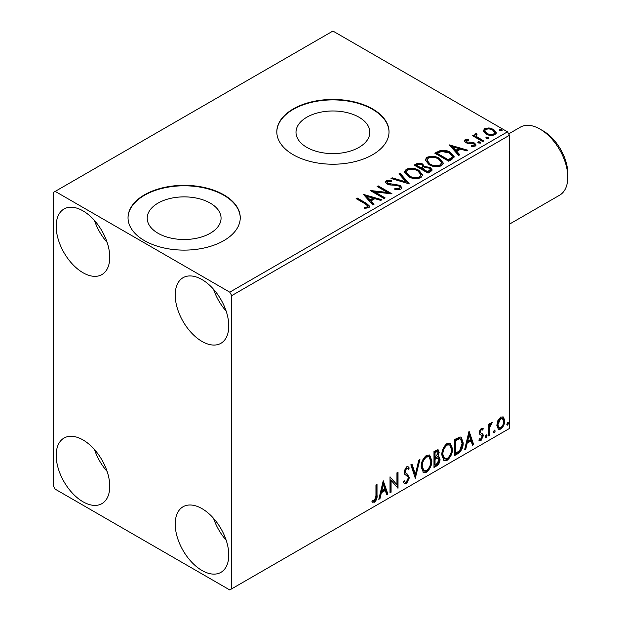 <?xml version="1.0" encoding="UTF-8"?>
<svg xmlns="http://www.w3.org/2000/svg" width="621" height="621" viewBox="0 0 621 621"><rect width="100%" height="100%" fill="white"/><g stroke="black" fill="none" stroke-linecap="round" stroke-linejoin="round"><path stroke-width="0.93" d="M359.023 117.222A36.918 21.316 0 0 0 318.79 112.603A36.918 21.316 0 0 0 296 132.296A36.918 21.316 0 0 0 306.813 147.363A36.918 21.316 0 0 0 347.046 151.982A36.918 21.316 0 0 0 369.837 132.296A36.918 21.316 0 0 0 359.023 117.222M210.247 203.114A36.918 21.316 0 0 0 170.007 198.495A36.918 21.316 0 0 0 147.216 218.188A36.918 21.316 0 0 0 158.037 233.263A36.918 21.316 0 0 0 198.27 237.882A36.918 21.316 0 0 0 221.06 218.188A36.918 21.316 0 0 0 210.247 203.114M223.816 194.823A56.107 32.393 0 0 0 162.663 187.806A56.107 32.393 0 0 0 128.035 217.73A56.107 32.393 0 0 0 144.468 240.637A56.107 32.393 0 0 0 205.613 247.655A56.107 32.393 0 0 0 240.249 217.73A56.107 32.393 0 0 0 223.816 194.823M240.242 217.963A56.107 32.393 0 0 0 223.816 195.281A56.107 32.393 0 0 0 162.849 188.217A56.107 32.393 0 0 0 128.035 217.963M372.592 108.931A56.107 32.393 0 0 0 311.447 101.906A56.107 32.393 0 0 0 276.811 131.838A56.107 32.393 0 0 0 293.244 154.738A56.107 32.393 0 0 0 354.389 161.763A56.107 32.393 0 0 0 389.025 131.838A56.107 32.393 0 0 0 372.592 108.931M389.025 132.063A56.107 32.393 0 0 0 372.592 109.389A56.107 32.393 0 0 0 311.626 102.318A56.107 32.393 0 0 0 276.811 132.063M201.988 570.482A37.873 21.867 60 0 1 177.249 537.103A37.873 21.867 60 0 1 183.055 506.759A37.873 21.867 60 0 1 201.988 508.638A37.873 21.867 60 0 1 226.735 542.009A37.873 21.867 60 0 1 220.929 572.352A37.873 21.867 60 0 1 201.988 570.482M226.16 540.185A37.873 21.867 60 0 1 213.531 518.318M82.973 272.704A37.873 21.867 60 0 1 58.227 239.333A37.873 21.867 60 0 1 64.033 208.982A37.873 21.867 60 0 1 82.973 210.861A37.873 21.867 60 0 1 107.712 244.232A37.873 21.867 60 0 1 101.906 274.583A37.873 21.867 60 0 1 82.973 272.704M107.138 242.407A37.873 21.867 60 0 1 94.508 220.54M201.988 341.418A37.873 21.867 60 0 1 177.249 308.047A37.873 21.867 60 0 1 183.055 277.703A37.873 21.867 60 0 1 201.988 279.574A37.873 21.867 60 0 1 226.735 312.953A37.873 21.867 60 0 1 220.929 343.297A37.873 21.867 60 0 1 201.988 341.418M226.16 311.121A37.873 21.867 60 0 1 213.531 289.254M82.973 501.76A37.873 21.867 60 0 1 58.227 468.389A37.873 21.867 60 0 1 64.033 438.046A37.873 21.867 60 0 1 82.973 439.916A37.873 21.867 60 0 1 107.712 473.295A37.873 21.867 60 0 1 101.906 503.639A37.873 21.867 60 0 1 82.973 501.76M107.138 471.463A37.873 21.867 60 0 1 94.508 449.596M53.212 192.533L53.212 485.731L55.199 489.162L229.762 589.95L231.749 588.801L231.749 295.612L229.762 292.173L55.199 191.392L53.212 192.533M497.863 420.603L500.743 416.994L503.623 417.265L504.656 420.836C504.687 424.143 503.383 426.906 500.743 429.127L498.415 429.352L496.823 425.354L497.863 420.603M503.064 416.8L503.623 417.265L502.824 416.807L503.864 420.378L504.656 420.836M488.634 435.911L488.634 424.19L489.705 423.576L489.705 425.3L491.56 422.296L492.375 422.233L489.868 427.24L489.705 435.29L488.634 435.911M482.672 430.105L481.298 429.662L480.266 431.836L480.522 432.752L482.944 434.203L483.293 435.81L481.042 440.499L478.845 440.18L479.459 438.744L480.926 439.132L482.23 436.493L481.974 435.523L479.544 434.118L479.202 432.511L481.236 428.257L483.293 428.738L482.672 430.105L481.384 429.212M482.711 428.265L483.293 428.738L482.501 428.28L481.935 429.53M480.522 432.752L479.73 432.294L480.522 432.752M479.311 440.615L478.845 440.18M481.974 435.523L480.895 434.824M481.182 435.065L480.142 434.692M457.863 453.679L454.634 455.542L454.634 439.505L460.045 436.967L461.24 437.254L463.181 442.796C463.336 447.33 461.566 450.955 457.863 453.679L457.064 453.221L454.634 454.626M433.986 467.466L433.986 451.428L438.185 449.845L439.148 452.422L437.844 456.582L439.024 456.792L440.033 459.416C440.025 462.071 438.931 464.221 436.757 465.859L433.986 467.466M415.294 478.255L410.838 464.795L412.002 464.12L415.379 474.335L418.756 460.223L419.92 459.548L415.294 478.255M391.083 492.236L390.011 492.849L390.011 476.819L396.951 484.768L396.951 472.806L398.022 472.193L398.022 488.222L391.083 480.305L391.083 492.236L390.011 491.933M375.946 495.605L375.946 484.939L377.017 484.318L377.017 495.147C377.444 497.809 376.598 500.169 374.479 502.234L371.855 501.892L372.398 500.347L374.463 500.596L375.946 495.605M372.383 502.257L371.855 501.892M231.749 588.801L509.468 428.467L509.468 135.269L231.749 295.612M383.242 480.724L387.877 494.083L386.712 494.758L385.284 490.443L381.387 492.694L379.959 498.655L378.794 499.323L383.242 480.724M406.483 483.751L404.682 483.883L403.363 482.051L404.232 480.732L405.311 482.191L406.406 482.152L408.346 478.317L407.997 476.944L404.62 474.149L404.077 472.03L406.553 466.852L408.129 466.759L409.239 468.017L408.401 469.484L407.508 468.436L406.545 468.506L405.14 471.347L405.785 473.039L407.104 473.877L409.418 477.72L406.483 483.751L405.692 483.293L404.31 483.588M421.162 466.914C421.085 462.389 422.847 458.539 426.441 455.372L429.654 455.092L431.843 460.673C431.913 465.214 430.143 469.049 426.526 472.185L423.359 472.441L421.162 466.914M441.818 454.999C441.741 450.466 443.495 446.615 447.089 443.448L450.31 443.169L452.499 448.75C452.569 453.291 450.792 457.126 447.174 460.262L444.015 460.518L441.818 454.999M469.057 431.184L473.683 444.543L472.519 445.218L471.091 440.902L467.194 443.153L465.766 449.115L464.601 449.783L469.057 431.184M486.142 434.879L487.035 435.701L486.142 437.557L485.257 436.734L486.142 434.879L486.685 434.84M486.204 434.855L485.35 437.099L486.142 437.557L485.614 437.595M494.332 430.151L495.224 430.974L494.332 432.829L493.447 432.006L494.332 430.151L494.867 430.105M494.394 430.128L493.54 432.371L494.332 432.829L493.804 432.868M507.683 422.443L508.576 423.266L507.683 425.121L506.798 424.298L507.683 422.443L508.226 422.396M507.745 422.42L506.891 424.663L507.683 425.121L507.155 425.16M483.27 131.248L484.465 128.617L489.014 127.918L493.664 129.409L496.326 132.778L494.968 134.679C491.731 135.859 488.68 135.611 485.832 133.926L483.138 130.534M476.354 134.741L477.029 136.876L483.751 140.951L482.688 141.572L472.534 135.712L473.606 135.091L475.096 135.96L474.7 134.835L475.282 133.919L476.447 133.647L477.013 134.571L476.354 134.741L475.997 136.263M466.27 140.563L466.604 141.945L472.674 142.356L474.591 143.063L476.066 144.941L475.267 146.059L471.696 146.533L471.37 145.632L473.901 145.407L474.359 144.755L473.575 143.707L467.489 143.296L465.587 142.589L464.229 140.913L464.958 139.88L468.459 139.523L468.708 140.393L466.27 140.563L465.929 141.976M451.909 159.341L448.68 161.204L434.793 153.185L440.708 150.352C444.52 149.956 447.772 150.624 450.458 152.362L454.176 156.671L451.909 159.341M428.032 173.127L414.145 165.108L416.109 163.975C418.329 162.811 420.541 162.857 422.746 164.115L424.399 166.568L430.143 167.352L432.092 169.812L430.811 171.52L428.032 173.127M424.446 166.211L424.399 167.484L430.143 168.268L430.143 167.352M409.34 183.917L391.005 178.468L392.161 177.8L406.08 181.93L398.923 173.896L400.079 173.228L409.34 183.917M385.129 197.897L384.057 198.51L370.17 190.492L387.473 192.463L377.118 186.486L378.181 185.865L392.068 193.884L374.797 191.928L385.129 197.897M365.35 203.944L356.112 198.611L357.176 197.998L366.553 203.409L369.829 206.405L368.882 207.686L364.651 208.276L364.131 207.344L366.545 207.158L367.911 206.164L365.35 203.944M229.762 292.173L507.481 131.838L332.918 31.05L55.199 191.392M363.409 194.396L381.923 199.745L380.758 200.412L374.882 198.666L370.985 200.925L374.005 204.317L372.841 204.984L363.409 194.396M400.887 189.203L394.731 189.258L394.894 188.349L399.388 188.427L400.103 187.395L398.977 185.951L397.261 185.361L389.786 184.942L387.124 184.041L385.486 182.031L386.363 180.734L391.393 180.548L391.416 181.518L387.776 181.565L387.256 182.287L388.133 183.389L400.064 185.345L401.896 187.759L400.887 189.203M408.331 176.55L404.519 171.838L406.243 169.254C410.776 167.631 415.014 167.988 418.95 170.348L422.699 175.075L420.929 177.637C416.435 179.221 412.235 178.864 408.331 176.55M428.987 164.627L425.175 159.915L426.899 157.33C431.424 155.708 435.663 156.073 439.598 158.425L443.347 163.152L441.578 165.714C437.083 167.297 432.884 166.94 428.987 164.627M449.216 144.856L467.729 150.204L466.565 150.872L460.689 149.125L456.792 151.377L459.812 154.776L458.655 155.444L449.216 144.856M478.325 142.954L478.054 141.774L480.103 141.93L480.375 143.109L478.325 142.954M477.751 142.217L478.054 141.774L478.054 142.69L480.103 142.846L480.103 141.93M480.677 142.667L480.375 143.109M486.515 138.227L486.243 137.047L488.292 137.202L488.556 138.382L486.515 138.227M485.94 137.489L486.243 137.047L486.243 137.963L488.292 138.118L488.292 137.202M488.867 137.94L488.556 138.382M499.866 130.519L499.595 129.339L501.644 129.494L501.915 130.674L499.866 130.519M499.292 129.781L499.595 129.339L499.595 130.255L501.644 130.41L501.644 129.494M502.218 130.231L501.915 130.674M507.481 131.838L509.468 135.269M356.904 199.069L357.176 197.998M357.176 198.914L366.553 204.325L369.736 206.847M364.131 208.26L366.545 208.074L366.545 207.158M366.545 208.074L367.446 207.787L367.446 206.871M367.446 207.787L367.911 206.164M364.333 195.436L380.875 200.35M373.469 204.627L370.985 201.841L370.985 200.925M366.848 196.283L366.848 197.199L370.015 200.754L373.004 199.023L373.004 198.107L366.848 196.283L370.015 199.838L373.004 198.107M370.015 200.754L370.015 199.838M371.839 191.454L387.473 193.379L387.473 192.463M377.91 186.944L378.181 185.865M378.181 186.781L390.43 193.853M384.337 198.355L374.797 192.844L374.797 191.928M394.894 189.296L394.894 188.349M394.894 189.265L399.388 189.343L399.388 188.427M399.388 189.343L400.103 187.395M385.571 182.489L386.363 180.734M386.363 181.65L391.393 181.464L391.393 180.548M387.256 182.287L388.133 184.305L388.133 183.389M388.133 184.305L390.57 184.965L390.57 184.049M390.57 184.965L393.272 185.004L393.272 184.088M393.272 185.004L400.064 186.261L400.064 185.345M400.064 186.261L401.826 188.186M392.053 178.778L392.161 177.8M392.161 178.716L406.08 182.846L406.08 181.93M399.458 174.501L400.079 174.144L400.079 173.228M400.079 174.144L408.595 183.692M404.566 172.312L406.243 170.17L406.243 169.254M406.243 170.17C410.776 168.547 415.014 168.904 418.95 171.264L418.95 170.348M418.95 171.264L422.66 175.526M406.344 172.141L406.344 173.057L409.394 176.845C412.499 178.701 415.86 179.003 419.47 177.753L420.914 174.656L417.879 170.961C414.75 169.098 411.366 168.796 407.718 170.053L406.344 172.141L409.394 175.929C412.499 177.785 415.86 178.087 419.47 176.838L420.914 174.656M419.47 177.753L419.47 176.838M409.394 176.845L409.394 175.929M414.937 165.566L416.109 164.891C418.329 163.727 420.541 163.773 422.746 165.031L422.746 164.115M422.746 165.031L424.399 167.484M430.143 168.268L432.014 170.255M422.513 168.702L422.513 169.618L427.675 172.599L430.283 170.433L430.283 169.517L429.072 167.973L424.919 167.507L422.513 168.702L427.675 171.683L430.283 169.517M416.637 165.31L416.637 166.226L421.092 168.796L422.909 167.142L422.909 166.226L421.706 164.744L417.747 164.674L416.637 165.31L421.092 167.88L422.909 166.226M421.636 168.485L421.636 167.569M421.092 168.796L421.092 167.88M428.894 171.893L428.894 170.977M427.675 172.599L427.675 171.683M425.214 160.389L426.899 158.246L426.899 157.33M426.899 158.246C431.424 156.624 435.663 156.989 439.598 159.341L439.598 158.425M439.598 159.341L443.309 163.602M426.992 160.218L426.992 161.142L430.043 164.922C433.155 166.777 436.509 167.08 440.118 165.83L441.57 163.657L441.57 162.741L438.527 159.038C435.399 157.175 432.014 156.872 428.366 158.13L426.992 160.218L430.043 164.006C433.155 165.861 436.509 166.164 440.118 164.914L441.57 162.741M440.118 165.83L440.118 164.914M430.043 164.922L430.043 164.006M435.593 153.643L440.708 151.268L440.708 150.352M440.708 151.268C444.52 150.872 447.772 151.54 450.458 153.278L450.458 152.362M450.458 153.278L454.122 157.129M437.293 153.387L437.293 154.303L448.323 160.676L451.979 158.161L452.282 157.206L452.282 156.29L449.387 152.976L441.453 151.439L437.293 153.387L448.323 159.76L451.979 157.245L452.282 156.29M448.323 160.676L448.323 159.76M451.979 158.161L451.979 157.245M450.14 145.896L466.682 150.81M459.276 155.087L456.792 152.3L456.792 151.377M452.655 146.742L452.655 147.658L455.822 151.214L458.81 149.482L458.81 148.566L452.655 146.742L455.822 150.298L458.81 148.566M455.822 151.214L455.822 150.298M464.329 141.386L464.958 139.88M464.958 140.796L466.782 140.385M468.459 140.362L468.459 139.523M466.27 141.479L466.604 142.861L466.604 141.945M466.604 142.861L467.784 143.249L467.784 142.333M467.784 143.249L472.674 143.272L472.674 142.356M472.674 143.272L474.591 143.979L474.591 143.063M474.591 143.979L475.965 145.368M472.767 146.61L473.901 146.323L473.901 145.407M473.901 146.323L474.359 144.755M473.334 136.17L473.606 135.091M473.606 136.007L475.096 136.876L475.096 135.96M474.793 135.339L475.282 133.919M475.282 134.835L476.447 134.563L476.447 133.647M476.354 135.657L477.029 137.792L477.029 136.876M477.029 137.792L482.959 141.409M483.192 130.984L484.465 129.533L484.465 128.617M484.465 129.533L489.014 128.842L489.014 127.918M489.014 128.842L493.664 130.325L493.664 129.409M493.664 130.325L496.264 133.228M484.807 130.682L484.807 131.598L486.903 134.229C489.006 135.502 491.273 135.72 493.726 134.881L494.673 132.56L492.6 130.03C490.489 128.757 488.199 128.531 485.715 129.339L484.807 130.682L486.903 133.313C489.006 134.586 491.273 134.804 493.726 133.965L494.673 132.56M493.726 134.881L493.726 133.965M486.903 134.229L486.903 133.313M376.225 484.776L376.225 494.689C376.652 497.351 375.806 499.711 373.679 501.776L374.479 502.234M373.679 501.776L371.956 501.978M383.064 481.477L387.085 493.625L387.877 494.083M387.085 493.625L386.456 493.99M381.387 492.694L380.588 492.236L384.492 489.985L385.284 490.443M380.588 492.236L379.167 498.197L379.959 498.655M383.336 484.543L382.536 484.085L381.046 490.326L381.837 490.784L384.826 489.061L383.336 484.543L381.837 490.784M390.011 476.912L396.951 484.768M397.23 472.651L397.23 487.702M397.331 487.827L398.022 488.222M390.283 491.778L390.283 479.847L391.083 480.305M403.937 481.182L405.311 482.191M407.71 466.596L409.239 468.017M408.447 467.559L407.803 468.684M407.508 468.436L405.746 468.048L406.545 468.506M405.746 468.048L404.349 470.889L405.14 471.347M404.349 470.889L404.993 472.581L405.785 473.039M404.993 472.581L407.104 473.877M406.313 473.419L409.418 477.72M408.626 477.262L405.692 483.293M411.467 464.43L414.587 473.877L415.379 474.335M418.872 460.153L414.859 476.944M429.251 454.898L431.052 460.215L431.843 460.673M431.052 460.215C431.121 464.756 429.344 468.591 425.727 471.727L426.526 472.185M425.727 471.727L422.979 472.17M429.041 456.839L425.695 456.536C422.792 459.098 421.372 462.195 421.442 465.835L423.196 470.283L423.996 470.741L426.487 470.555C429.414 468.04 430.85 464.95 430.78 461.287L429.041 456.839L426.487 456.994C423.584 459.556 422.171 462.653 422.233 466.293L423.996 470.741M425.695 456.536L426.487 456.994M421.442 465.835L422.233 466.293M437.751 449.697L438.348 451.964L439.148 452.422M438.348 451.964L437.758 454.844M437.06 456.132L437.844 456.582M438.573 456.629L439.241 458.958L440.033 459.416M439.241 458.958C439.226 461.613 438.139 463.763 435.965 465.401L436.757 465.859M435.965 465.401L433.986 466.55M438.24 458.244L436.493 457.677L434.258 458.779L434.258 464.741L435.049 465.199L436.276 464.5L438.969 460.037L438.24 458.244L435.049 459.245L435.049 465.199M437.541 451.545L436.742 451.087L434.258 452.003L434.258 457.141L435.049 457.599L438.077 453.066L437.541 451.545L435.049 452.461L435.049 457.599M435.368 451.358L436.159 451.816M434.258 452.003L435.049 452.461M434.258 458.779L435.049 459.245M436.493 457.677L437.293 458.135M449.907 442.975L451.708 448.292L452.499 448.75M451.708 448.292C451.77 452.833 450 456.668 446.383 459.804L447.174 460.262M446.383 459.804L443.627 460.246M449.697 444.915L446.344 444.613C443.441 447.174 442.028 450.272 442.09 453.912L443.852 458.36L444.644 458.818L447.136 458.64C450.07 456.117 451.498 453.027 451.428 449.363L449.697 444.915L447.136 445.071C444.24 447.632 442.82 450.73 442.882 454.37L444.644 458.818M446.344 444.613L447.136 445.071M442.09 453.912L442.882 454.37M460.829 437.068L462.389 442.338L463.181 442.796M462.389 442.338C462.544 446.872 460.774 450.497 457.064 453.221M460.588 439.024L458.686 438.348L454.906 440.079L454.906 452.825L455.705 453.283L459.711 450.559L462.109 443.41L460.588 439.024L459.478 438.806L455.705 440.537L455.705 453.283M454.906 440.079L455.705 440.537M458.686 438.348L459.478 438.806M468.871 431.937L472.892 444.085L473.683 444.543M472.892 444.085L472.263 444.442M467.194 443.153L466.402 442.695L470.299 440.444L471.091 440.902M466.402 442.695L464.974 448.657L465.766 449.115M469.142 435.003L468.343 434.545L466.852 440.786L467.652 441.244L470.633 439.521L469.142 435.003L467.652 441.244M481.873 429.647L480.507 429.204L481.298 429.662M480.507 429.204L479.474 431.378L480.266 431.836M479.474 431.378L479.73 432.294M481.904 433.435L482.944 434.203M482.152 433.745L482.501 435.352L483.293 435.81M482.501 435.352L480.25 440.041L481.042 440.499M480.25 440.041L478.962 440.312M486.243 435.243L487.035 435.701M488.913 424.034L488.913 424.842L489.705 425.3M491.366 422.435L491.071 423.312L491.863 423.77M491.071 423.312L490.59 423.382L491.39 423.84M489.457 425.16L489.076 426.782L489.868 427.24M489.076 426.782L488.913 434.832L489.705 435.29M494.432 430.516L495.224 430.974M503.864 420.378C503.895 423.685 502.591 426.448 499.952 428.669L500.743 429.127M499.952 428.669L498.042 429.064M502.35 418.329L499.952 417.98L497.103 424.29L498.259 427.349L500.743 427.69C502.692 425.99 503.639 423.91 503.592 421.457L502.35 418.329L500.743 418.438L497.895 424.748L499.051 427.807M499.952 417.98L500.743 418.438M497.103 424.29L497.895 424.748M507.784 422.808L508.576 423.266M543.189 130.922L540.014 129.09L543.189 130.922A34.784 20.082 60 0 1 567.788 173.523L567.788 177.187A39.278 22.674 -120 0 0 540.014 129.09L540.014 129.09A39.278 22.674 -120 0 0 520.375 127.142L508.677 133.895M509.468 224.142L559.653 195.173A39.278 22.674 -120 0 0 567.788 177.187M366.553 204.325L366.553 203.409M416.109 164.891L416.109 163.975M436.897 152.882L436.897 151.966M449.472 160.016L449.472 159.1M469.895 143.234L469.895 142.318M480.343 139.904L480.343 138.988M376.225 494.689L377.017 495.147M434.793 458.469L435.593 458.927M455.612 439.676L456.404 440.134M488.913 430.896L489.705 431.354"/></g></svg>
